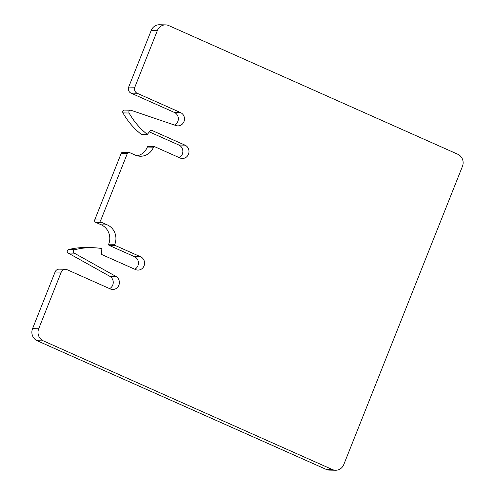 <?xml version="1.0" encoding="UTF-8"?>
<svg xmlns="http://www.w3.org/2000/svg" width="495" height="495" viewBox="0 0 495 495"><rect width="100%" height="100%" fill="white"/><g stroke="black" fill="none" stroke-linecap="round" stroke-linejoin="round"><path stroke-width="0.74" d="M115.298 245.52L140.586 256.775A6.93 6.534 91.2 0 1 144.435 264.602A6.93 6.534 91.2 0 1 137.895 270.097A6.93 6.534 91.2 0 1 135.5 269.558L101.382 254.368L101.89 248.577A73.922 69.721 91.2 0 0 92.404 247.686A73.922 69.721 91.2 0 0 74.702 249.728A1.85 1.745 91.2 0 0 74.287 253.155L115.904 276.408A6.93 6.534 91.2 0 1 119.171 284.272A6.93 6.534 91.2 0 1 112.705 289.47A6.93 6.534 91.2 0 1 110.305 288.931L66.955 269.633A4.622 4.356 91.2 0 0 61.244 272.108L38.697 328.767A9.238 8.712 91.2 0 0 43.331 340.863L332.349 469.532A9.238 8.712 91.2 0 0 335.548 470.25A9.238 8.712 91.2 0 0 343.771 464.588L462.448 166.363A9.238 8.712 91.2 0 0 457.813 154.267L168.789 25.598A9.238 8.712 91.2 0 0 165.596 24.88A9.238 8.712 91.2 0 0 157.373 30.541L134.826 87.207A4.622 4.356 91.2 0 0 137.14 93.252L180.496 112.551A6.93 6.534 91.2 0 1 184.344 120.378A6.93 6.534 91.2 0 1 177.804 125.872A6.93 6.534 91.2 0 1 175.942 125.544L131.132 110.317A1.85 1.745 91.2 0 0 130.637 110.23L124.492 110.1A1.85 1.745 91.2 0 0 122.958 112.897A73.922 69.721 91.2 0 0 141.186 134.269L147.324 134.399L150.882 129.962L185.006 145.153A6.93 6.534 91.2 0 1 188.855 152.98A6.93 6.534 91.2 0 1 182.315 158.474A6.93 6.534 91.2 0 1 179.92 157.936L154.632 146.675A0.922 0.872 91.2 0 0 153.487 147.17A14.782 13.947 91.2 0 1 140.333 156.234A14.782 13.947 91.2 0 1 135.215 155.083L129.597 152.584A1.85 1.745 91.2 0 0 128.96 152.441L122.816 152.311A1.85 1.745 91.2 0 0 121.17 153.444L94.724 219.904A1.85 1.745 91.2 0 0 95.653 222.323L101.271 224.829A14.782 13.947 91.2 0 1 108.69 244.177A0.922 0.872 91.2 0 0 109.154 245.39L115.298 245.52A0.922 0.872 91.2 0 1 114.834 244.307A14.782 13.947 91.2 0 0 107.415 224.953L101.271 224.829M128.96 152.441A1.85 1.745 91.2 0 0 127.314 153.574L100.862 220.034A1.85 1.745 91.2 0 0 101.791 222.453L107.415 224.953M134.795 269.243A6.93 6.534 91.2 0 0 138.433 262.814A6.93 6.534 91.2 0 0 134.442 256.645L109.154 245.39M92.404 247.686L86.266 247.556A73.922 69.721 91.2 0 0 68.558 249.598A1.85 1.745 91.2 0 0 68.149 253.032L74.287 253.155M109.599 288.622A6.93 6.534 91.2 0 0 113.244 282.497A6.93 6.534 91.2 0 0 109.766 276.278L68.149 253.032M65.352 269.274L59.214 269.144A4.622 4.356 91.2 0 0 55.1 271.978L32.552 328.637A9.238 8.712 91.2 0 0 37.187 340.733L326.211 469.402A9.238 8.712 91.2 0 0 329.404 470.12L335.548 470.25M165.596 24.88L159.452 24.75A9.238 8.712 91.2 0 0 151.229 30.412L157.373 30.541M134.826 87.207L128.681 87.077L151.229 30.412M128.681 87.077A4.622 4.356 91.2 0 0 131.002 93.122L174.351 112.427A6.93 6.534 91.2 0 1 178.342 118.664A6.93 6.534 91.2 0 1 174.587 125.08M130.637 110.23A1.85 1.745 91.2 0 0 129.096 113.027A73.922 69.721 91.2 0 0 147.324 134.399M149.342 131.88L178.862 145.023A6.93 6.534 91.2 0 1 182.853 151.192A6.93 6.534 91.2 0 1 179.215 157.62M154.31 146.607L148.166 146.477A0.922 0.872 91.2 0 0 147.349 147.04L153.487 147.17M137.27 155.807A14.782 13.947 91.2 0 0 147.349 147.04M101.791 222.453L95.653 222.323M108.69 244.177L114.834 244.307M140.586 256.775L134.442 256.645M68.558 249.598L74.702 249.728M115.904 276.408L109.766 276.278M55.1 271.978L61.244 272.108M38.697 328.767L32.552 328.637M37.187 340.733L43.331 340.863M332.349 469.532L326.211 469.402M131.002 93.122L137.14 93.252M180.496 112.551L174.351 112.427M122.958 112.897L129.096 113.027M185.006 145.153L178.862 145.023M121.17 153.444L127.314 153.574M94.724 219.904L100.862 220.034"/></g></svg>
